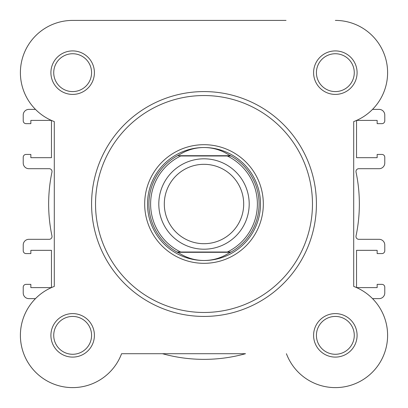 <?xml version="1.0" encoding="UTF-8"?>
<svg xmlns="http://www.w3.org/2000/svg" width="408" height="408" viewBox="0 0 408 408"><rect width="100%" height="100%" fill="white"/><g stroke="black" fill="none" stroke-linecap="round" stroke-linejoin="round"><path stroke-width="0.61" d="M286.039 20.41L72.655 20.41A52.255 52.255 0 0 0 54.295 121.589L54.295 286.426A52.255 52.255 0 0 0 63.327 386.769A52.255 52.255 0 0 0 121.579 353.71A52.255 52.255 0 0 1 44.498 379.374A52.255 52.255 0 0 1 35.476 298.63L28.876 298.63A5.651 5.651 0 0 1 23.225 292.985L23.225 287.191A2.825 2.825 0 0 1 26.051 284.366L30.85 284.366L30.85 287.615L51.398 287.615A52.255 52.255 0 0 1 51.469 287.584L51.469 250.334L30.85 250.334L30.85 253.582L26.051 253.582A2.825 2.825 0 0 1 23.225 250.757L23.225 244.963A5.651 5.651 0 0 1 28.876 239.317L49.195 239.317A2.825 2.825 0 0 0 51.959 235.911A155.356 155.356 0 0 1 51.959 172.105A2.825 2.825 0 0 0 49.195 168.698L28.876 168.698A5.651 5.651 0 0 1 23.225 163.052L23.225 157.259A2.825 2.825 0 0 1 26.051 154.438L30.85 154.438L30.85 157.682L51.469 157.682L51.469 120.431A52.255 52.255 0 0 1 51.398 120.401L30.85 120.401L30.85 123.65L26.051 123.65A2.825 2.825 0 0 1 23.225 120.824L23.225 115.031A5.651 5.651 0 0 1 28.876 109.385L35.476 109.385A52.255 52.255 0 0 1 72.655 20.41L215.735 20.41M121.579 353.71L162.486 353.71A155.356 155.356 0 0 0 245.514 353.71L121.579 353.71M50.908 72.665A21.752 21.752 0 0 1 72.655 50.913A21.752 21.752 0 0 1 94.406 72.665A21.752 21.752 0 0 1 72.655 94.411A21.752 21.752 0 0 1 50.908 72.665M91.581 72.665A18.926 18.926 0 0 0 72.655 53.739A18.926 18.926 0 0 0 53.728 72.665A18.926 18.926 0 0 0 72.655 91.586A18.926 18.926 0 0 0 91.581 72.665M313.594 72.665A21.752 21.752 0 0 1 335.345 50.913A21.752 21.752 0 0 1 357.092 72.665A21.752 21.752 0 0 1 335.345 94.411A21.752 21.752 0 0 1 313.594 72.665M354.272 72.665A18.926 18.926 0 0 0 335.345 53.739A18.926 18.926 0 0 0 316.419 72.665A18.926 18.926 0 0 0 335.345 91.586A18.926 18.926 0 0 0 354.272 72.665M50.908 335.351A21.752 21.752 0 0 1 72.655 313.604A21.752 21.752 0 0 1 94.406 335.351A21.752 21.752 0 0 1 72.655 357.102A21.752 21.752 0 0 1 50.908 335.351M91.581 335.351A18.926 18.926 0 0 0 72.655 316.43A18.926 18.926 0 0 0 53.728 335.351A18.926 18.926 0 0 0 72.655 354.277A18.926 18.926 0 0 0 91.581 335.351M313.594 335.351A21.752 21.752 0 0 1 335.345 313.604A21.752 21.752 0 0 1 357.092 335.351A21.752 21.752 0 0 1 335.345 357.102A21.752 21.752 0 0 1 313.594 335.351M354.272 335.351A18.926 18.926 0 0 0 335.345 316.43A18.926 18.926 0 0 0 316.419 335.351A18.926 18.926 0 0 0 335.345 354.277A18.926 18.926 0 0 0 354.272 335.351M144.682 204.01A59.318 59.318 0 0 1 204 144.692A59.318 59.318 0 0 1 263.318 204.01A59.318 59.318 0 0 1 204 263.323A59.318 59.318 0 0 1 144.682 204.01M316.419 204.01A112.419 112.419 0 0 1 204 316.43A112.419 112.419 0 0 1 91.581 204.01A112.419 112.419 0 0 1 204 91.586A112.419 112.419 0 0 1 316.419 204.01A112.419 112.419 0 0 0 204 91.586A112.419 112.419 0 0 0 91.581 204.01M286.421 353.71A52.255 52.255 0 0 0 372.295 372.305A52.255 52.255 0 0 0 353.705 286.426L353.705 121.589A52.255 52.255 0 0 0 335.345 20.41M230.984 155.989A55.08 55.08 0 0 1 230.984 252.027A55.08 55.08 0 0 0 230.984 155.989L227.327 155.989L230.984 155.989L228.46 154.657C220.958 149.95 212.808 147.569 204 147.518A56.493 56.493 0 0 0 147.507 204.01A56.493 56.493 0 0 0 204 260.498A56.493 56.493 0 0 0 260.493 204.01M204 249.201A45.196 45.196 0 0 1 158.804 204.01A45.196 45.196 0 0 1 204 158.814A45.196 45.196 0 0 1 249.196 204.01A45.196 45.196 0 0 1 204 249.201M204 164.317A39.693 39.693 0 0 0 164.307 204.01A39.693 39.693 0 0 0 204 243.698A39.693 39.693 0 0 0 243.693 204.01A39.693 39.693 0 0 0 204 164.317M178.714 252.94A55.08 55.08 0 0 0 179.54 253.358C187.042 258.065 195.192 260.447 204 260.498C212.808 260.447 220.958 258.065 228.46 253.358L230.984 252.027L227.327 252.027A53.387 53.387 0 0 0 227.327 155.989L180.673 155.989A53.387 53.387 0 0 0 180.673 252.027L177.016 252.027A55.08 55.08 0 0 1 177.016 155.989L177.526 155.708L230.474 155.708M230.984 252.027L177.016 252.027A55.08 55.08 0 0 1 177.016 155.989M204 260.498A56.493 56.493 0 0 0 260.493 204.01A56.493 56.493 0 0 0 204 147.518C195.192 147.569 187.042 149.95 179.54 154.657L177.526 155.708M230.474 252.307L177.526 252.307L177.016 252.027M179.54 253.358L177.526 252.307M179.54 154.657A55.08 55.08 0 0 0 178.714 155.076M228.46 253.358A55.08 55.08 0 0 0 229.286 252.94M229.286 155.076A55.08 55.08 0 0 0 228.46 154.657M356.531 120.431L356.531 157.682L377.15 157.682L377.15 154.438L381.949 154.438A2.825 2.825 0 0 1 384.775 157.259L384.775 163.052A5.651 5.651 0 0 1 379.124 168.698L358.805 168.698A2.825 2.825 0 0 0 356.041 172.105A155.356 155.356 0 0 1 356.041 235.911A2.825 2.825 0 0 0 358.805 239.317L379.124 239.317A5.651 5.651 0 0 1 384.775 244.963L384.775 250.757A2.825 2.825 0 0 1 381.949 253.582L377.15 253.582L377.15 250.334L356.531 250.334L356.531 287.584M356.602 120.401L377.15 120.401L377.15 123.65L381.949 123.65A2.825 2.825 0 0 0 384.775 120.824L384.775 115.031A5.651 5.651 0 0 0 379.124 109.385L372.524 109.385M372.524 298.63L379.124 298.63A5.651 5.651 0 0 0 384.775 292.985L384.775 287.191A2.825 2.825 0 0 0 381.949 284.366L377.15 284.366L377.15 287.615L356.602 287.615M95.533 204.01A108.467 108.467 0 0 0 204 312.472A108.467 108.467 0 0 0 312.467 204.01A108.467 108.467 0 0 0 204 95.543A108.467 108.467 0 0 0 95.533 204.01"/></g></svg>
